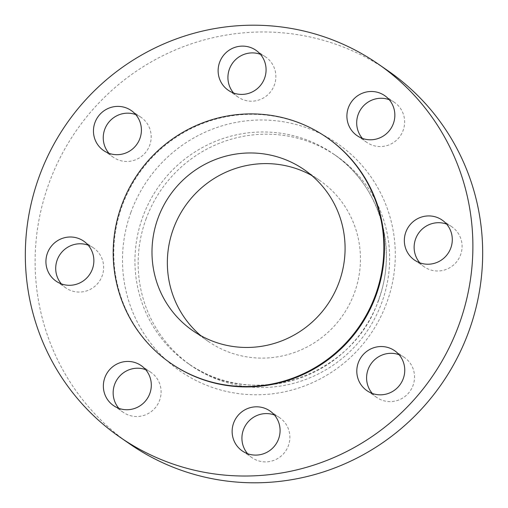 <?xml version="1.0" encoding="UTF-8"?>
<svg xmlns="http://www.w3.org/2000/svg" width="508" height="508" viewBox="0 0 508 508"><rect width="100%" height="100%" fill="white"/><g stroke="black" fill="none" stroke-linecap="round" stroke-linejoin="round"><path stroke-width="0.38" stroke-dasharray="2.54 1.91" d="M145.929 219.291A127.502 124.898 124.7 0 1 336.493 156.039A127.502 124.898 124.7 0 1 381.857 302.412A127.502 124.898 124.7 0 1 191.3 365.665A127.502 124.898 124.7 0 1 145.929 219.291M311.69 175.444A97.892 95.891 124.7 0 1 319.634 180.378A97.892 95.891 124.7 0 1 354.47 292.767A97.892 95.891 124.7 0 1 208.159 341.332A97.892 95.891 124.7 0 1 200.743 335.629M233.597 93.008A24.314 23.812 -55.3 0 0 238.049 97.028A24.314 23.812 -55.3 0 0 274.384 84.969A24.314 23.812 -55.3 0 0 265.735 57.061A24.314 23.812 -55.3 0 0 260.401 54.305M108.928 153.283A24.314 23.812 -55.3 0 0 113.379 157.302A24.314 23.812 -55.3 0 0 149.714 145.244A24.314 23.812 -55.3 0 0 141.065 117.335A24.314 23.812 -55.3 0 0 135.731 114.579M61.385 283.889A24.314 23.812 -55.3 0 0 65.843 287.915A24.314 23.812 -55.3 0 0 102.178 275.85A24.314 23.812 -55.3 0 0 93.529 247.942A24.314 23.812 -55.3 0 0 88.195 245.186M118.828 408.324A24.314 23.812 -55.3 0 0 123.279 412.35A24.314 23.812 -55.3 0 0 159.62 400.291A24.314 23.812 -55.3 0 0 150.965 372.377A24.314 23.812 -55.3 0 0 145.631 369.627M247.599 453.695A24.314 23.812 -55.3 0 0 252.051 457.721A24.314 23.812 -55.3 0 0 288.392 445.662A24.314 23.812 -55.3 0 0 279.737 417.747A24.314 23.812 -55.3 0 0 274.403 414.992M372.269 393.421A24.314 23.812 -55.3 0 0 376.726 397.447A24.314 23.812 -55.3 0 0 413.061 385.388A24.314 23.812 -55.3 0 0 404.406 357.473A24.314 23.812 -55.3 0 0 399.072 354.717M419.805 262.814A24.314 23.812 -55.3 0 0 424.263 266.84A24.314 23.812 -55.3 0 0 460.597 254.775A24.314 23.812 -55.3 0 0 451.949 226.866A24.314 23.812 -55.3 0 0 446.615 224.111M362.369 138.373A24.314 23.812 -55.3 0 0 366.82 142.399A24.314 23.812 -55.3 0 0 403.155 130.34A24.314 23.812 -55.3 0 0 394.506 102.426A24.314 23.812 -55.3 0 0 389.172 99.676M327.241 137.801A137.224 134.423 -55.3 0 0 122.142 205.88A137.224 134.423 -55.3 0 0 170.974 363.417M388.087 70.853A226.905 222.269 -55.3 0 0 48.958 183.426A226.905 222.269 -55.3 0 0 129.699 443.922M378.644 300.19A127.502 124.898 124.7 0 1 188.087 363.442A127.502 124.898 124.7 0 1 142.716 217.062A127.502 124.898 124.7 0 1 333.273 153.81A127.502 124.898 124.7 0 1 378.644 300.19M130.931 212.306A138.303 135.477 -55.3 0 0 211.658 387.179A138.303 135.477 -55.3 0 0 386.855 302.476A138.303 135.477 -55.3 0 0 306.134 127.603A138.303 135.477 -55.3 0 0 130.931 212.306M336.493 156.039L333.273 153.81C378.917 184.296 398.545 247.529 378.485 300.012C353.562 376.822 251.219 410.762 188.087 363.442L191.3 365.665M208.159 341.332L192.799 330.689M238.049 97.028L228.263 90.253M113.379 157.302L103.594 150.527M65.843 287.915L56.051 281.134M123.279 412.35L113.494 405.575M252.051 457.721L242.265 450.939M376.726 397.447L366.935 390.665M424.263 266.84L414.471 260.058M366.82 142.399L357.035 135.623M394.506 102.426L384.721 95.65M451.949 226.866L442.157 220.085M404.406 357.473L394.621 350.698M279.737 417.747L269.951 410.972M150.965 372.377L141.18 365.601M93.529 247.942L83.737 241.16M141.065 117.335L131.274 110.553M265.735 57.061L255.949 50.279M319.634 180.378L304.273 169.742"/><path stroke-width="0.76" d="M157.963 218.3A97.892 95.891 -55.3 0 0 192.799 330.689A97.892 95.891 -55.3 0 0 339.109 282.124A97.892 95.891 -55.3 0 0 304.273 169.742A97.892 95.891 -55.3 0 0 157.963 218.3M200.743 335.629A97.892 95.891 124.7 0 1 173.323 228.943A97.892 95.891 124.7 0 1 311.69 175.444M219.608 62.338A24.314 23.812 -55.3 0 0 228.263 90.253A24.314 23.812 -55.3 0 0 264.598 78.188A24.314 23.812 -55.3 0 0 255.949 50.279A24.314 23.812 -55.3 0 0 219.608 62.338M260.401 54.305A24.314 23.812 -55.3 0 0 229.4 69.12A24.314 23.812 -55.3 0 0 233.597 93.008M94.939 122.612A24.314 23.812 -55.3 0 0 103.594 150.527A24.314 23.812 -55.3 0 0 139.929 138.462A24.314 23.812 -55.3 0 0 131.274 110.553A24.314 23.812 -55.3 0 0 94.939 122.612M135.731 114.579A24.314 23.812 -55.3 0 0 104.731 129.394A24.314 23.812 -55.3 0 0 108.928 153.283M47.403 253.225A24.314 23.812 -55.3 0 0 56.051 281.134A24.314 23.812 -55.3 0 0 92.386 269.075A24.314 23.812 -55.3 0 0 83.737 241.16A24.314 23.812 -55.3 0 0 47.403 253.225M88.195 245.186A24.314 23.812 -55.3 0 0 57.188 260.001A24.314 23.812 -55.3 0 0 61.385 283.889M104.845 377.66A24.314 23.812 -55.3 0 0 113.494 405.575A24.314 23.812 -55.3 0 0 149.828 393.51A24.314 23.812 -55.3 0 0 141.18 365.601A24.314 23.812 -55.3 0 0 104.845 377.66M145.631 369.627A24.314 23.812 -55.3 0 0 114.63 384.442A24.314 23.812 -55.3 0 0 118.828 408.324M233.617 423.031A24.314 23.812 -55.3 0 0 242.265 450.939A24.314 23.812 -55.3 0 0 278.6 438.88A24.314 23.812 -55.3 0 0 269.951 410.972A24.314 23.812 -55.3 0 0 233.617 423.031M274.403 414.992A24.314 23.812 -55.3 0 0 243.402 429.812A24.314 23.812 -55.3 0 0 247.599 453.695M358.286 362.756A24.314 23.812 -55.3 0 0 366.935 390.665A24.314 23.812 -55.3 0 0 403.269 378.606A24.314 23.812 -55.3 0 0 394.621 350.698A24.314 23.812 -55.3 0 0 358.286 362.756M399.072 354.717A24.314 23.812 -55.3 0 0 368.071 369.538A24.314 23.812 -55.3 0 0 372.269 393.421M405.822 232.15A24.314 23.812 -55.3 0 0 414.471 260.058A24.314 23.812 -55.3 0 0 450.812 247.999A24.314 23.812 -55.3 0 0 442.157 220.085A24.314 23.812 -55.3 0 0 405.822 232.15M446.615 224.111A24.314 23.812 -55.3 0 0 415.614 238.925A24.314 23.812 -55.3 0 0 419.805 262.814M348.38 107.709A24.314 23.812 -55.3 0 0 357.035 135.623A24.314 23.812 -55.3 0 0 393.37 123.558A24.314 23.812 -55.3 0 0 384.721 95.65A24.314 23.812 -55.3 0 0 348.38 107.709M389.172 99.676A24.314 23.812 -55.3 0 0 358.172 114.491A24.314 23.812 -55.3 0 0 362.369 138.373M170.402 363.023L170.974 363.417A137.224 134.423 -55.3 0 0 376.066 295.345A137.224 134.423 -55.3 0 0 327.241 137.801L326.669 137.408A137.224 134.423 -55.3 0 0 121.571 205.48A137.224 134.423 -55.3 0 0 170.402 363.023A137.224 134.423 -55.3 0 0 375.495 294.945A137.224 134.423 -55.3 0 0 326.669 137.408M459.041 324.574A226.905 222.269 -55.3 0 0 378.301 64.078A226.905 222.269 -55.3 0 0 39.173 176.644A226.905 222.269 -55.3 0 0 119.913 437.147A226.905 222.269 -55.3 0 0 459.041 324.574M119.913 437.147L129.699 443.922A226.905 222.269 -55.3 0 0 468.827 331.356A226.905 222.269 -55.3 0 0 388.087 70.853L378.301 64.078"/></g></svg>
